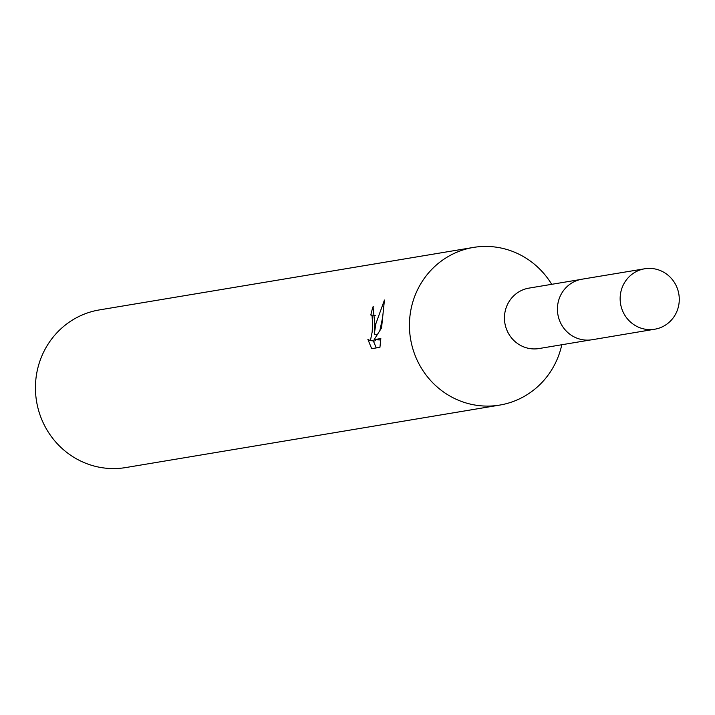 <?xml version="1.0" encoding="UTF-8"?>
<svg xmlns="http://www.w3.org/2000/svg" width="715" height="715" viewBox="0 0 715 715"><rect width="100%" height="100%" fill="white"/><g stroke="black" fill="none" stroke-linecap="round" stroke-linejoin="round"><path stroke-width="1.07" d="M580.276 279.547L528.966 288.118A30.638 29.538 80.5 0 0 504.567 315.217A30.638 29.538 80.5 0 0 539.056 348.545L590.367 339.974M551.703 284.32A79.919 77.05 80.5 0 0 473.393 247.435A79.919 77.05 80.5 0 0 409.749 318.121A79.919 77.05 80.5 0 0 499.731 405.083A79.919 77.05 80.5 0 0 561.802 344.746M374.866 323.949L374.276 334.182L375.849 323.788L384.447 300.041L381.551 327.917L374.133 339.661L380.827 338.544L379.942 347.302L371.684 348.688L367.876 339.348L369.494 340.474L370.683 339.276L372.157 332.019L372.64 324.324L372.077 316.084L370.826 315.011A79.919 77.05 -99.5 0 1 373.016 306.815L374.866 323.949M473.393 247.435L99.394 309.917A79.919 77.05 80.5 0 0 35.75 380.603A79.919 77.05 80.5 0 0 125.733 467.565L499.731 405.083M373.355 340.912L376.251 347.919M373.793 306.896L373.016 306.815M377.225 334.495L374.276 334.182M382.391 318.64L379.924 330.312M375.884 339.848L374.723 341.028L369.253 340.483M380.729 339.991L374.133 339.661M652.375 268.554A30.638 29.538 80.5 0 0 644.689 268.786A30.638 29.538 80.5 0 0 620.164 299.871A30.638 29.538 80.5 0 0 647.048 329.454A30.638 29.538 80.5 0 0 654.779 329.213A30.638 29.538 80.5 0 0 679.25 298.11A30.638 29.538 80.5 0 0 652.375 268.554M644.689 268.786L582.01 279.199A30.691 29.583 80.5 0 0 557.45 310.346A30.691 29.583 80.5 0 0 584.37 339.974A30.691 29.583 80.5 0 0 592.118 339.741L654.779 329.213M371.076 314.993L375.25 315.44"/></g></svg>
